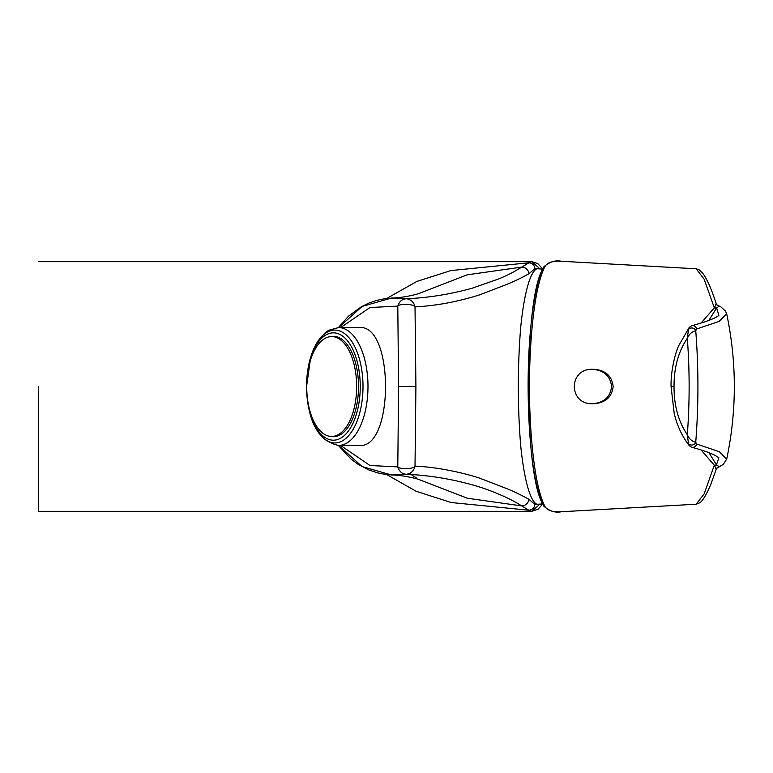 <?xml version="1.0" encoding="UTF-8"?>
<svg xmlns="http://www.w3.org/2000/svg" width="773" height="773" viewBox="0 0 773 773"><rect width="100%" height="100%" fill="white"/><g stroke="black" fill="none" stroke-linecap="round" stroke-linejoin="round"><path stroke-width="1.16" d="M687.313 338.313C689.207 334.1 692.009 331.588 695.739 330.776A3.991 3.411 -171 0 0 692.511 328.042A3.991 3.411 -171 0 0 688.482 329.443L687.313 338.313C678.385 351.512 673.959 367.581 674.037 386.51C673.93 405.361 678.356 421.43 687.313 434.706C689.738 402.578 689.738 370.451 687.313 338.313M691.593 447.219A3.991 3.923 106 0 0 696.57 444.011L695.739 442.243C692.009 441.431 689.207 438.929 687.313 434.706L688.482 443.586A3.991 3.411 171 0 0 692.511 444.977A3.991 3.411 171 0 0 695.739 442.243C698.647 405.023 698.647 367.871 695.739 330.776L696.57 329.018A3.991 3.923 74 0 0 691.555 325.82L689.226 327.423L678.646 345.821C675.022 353.454 670.664 371.726 671.061 386.51L674.269 413.874L675.554 418.579C678.646 428.812 683.206 437.808 689.216 445.596L691.555 447.209A3.991 3.923 106 0 0 691.593 447.219C705.034 450.765 714.117 454.282 718.851 457.761L716.465 464.824L719.141 466.757L716.851 468.013M689.719 327.018L688.482 329.443M689.719 446.002L688.482 443.586M726.639 313.664L719.161 321.404L696.57 329.018M696.57 444.011L719.334 451.703L726.688 459.181M716.552 308.012A3.498 1.846 41.8 0 1 714.32 307.809L716.242 303.857C711.527 289.063 707.005 278.86 702.696 273.256L699.072 269.738L696.183 268.791M714.31 307.828L716.658 307.944M716.851 304.997L719.151 306.253L716.629 307.925M716.629 307.915L718.871 315.249C719.296 314.853 717.547 318.727 691.593 325.81M716.465 308.195L708.928 320.36M708.928 452.659L716.465 464.824M719.141 466.757A3.498 3.479 58.2 0 0 717.702 467.259M716.658 465.075L714.32 465.211L716.242 469.172L710.87 484.275C704.551 498.991 701.353 501.638 699.845 502.75L696.183 504.218L561.314 511.745A1.498 1.15 -92.4 0 0 561.314 511.745C555.449 513.04 549.651 511.204 543.921 506.247A1.498 1.411 -30.3 0 0 543.921 506.257A1.498 1.411 -30.3 0 0 545.226 506.924M716.252 303.876L717.673 305.741A3.498 3.479 121.8 0 0 719.151 306.263M714.329 307.818L701.169 322.969M701.159 450.05L714.31 465.211L704.184 493.831L696.183 504.209M562.464 261.332L696.193 268.782L704.174 279.266L714.31 307.799M545.236 266.096A1.498 1.411 -149.7 0 0 543.921 266.762C549.651 261.815 555.439 259.989 561.295 261.274C552.869 260.82 547.516 262.434 545.236 266.096C532.761 288.88 529.196 353.937 529.534 386.529M529.515 386.529C529.205 419.43 532.858 484.429 545.236 506.933C547.516 510.595 552.869 512.199 561.314 511.745A1.498 1.15 -92.4 0 1 561.256 511.745M543.738 505.494C523.34 478.332 523.505 294.127 543.738 267.526M538.694 505.271L531.834 511.34L528.877 510.228L451.2 502.537L416.183 491.299L386.771 474.593M386.771 298.436L416.879 281.43L450.785 270.579L528.916 262.781L531.892 261.68L538.704 267.738M38.65 386.51L38.65 511.34L38.65 386.51M540.926 268.975L534.945 268.608L528.964 273.71C522.21 277.575 514.654 281.198 506.296 284.59L479.917 294.764C457.935 301.721 436.301 305.76 415.014 306.891L415.913 386.51L415.014 466.129C434.31 466.931 459.587 471.559 479.907 478.245L507.117 488.758C514.557 491.812 521.823 495.329 528.896 499.3L534.897 504.402L540.878 504.054M542.52 503.571A122.337 122.337 0 0 1 539.428 504.46A118.085 20.504 -90 0 1 520.625 444.852C517.543 405.922 517.552 366.991 520.635 328.061A118.085 20.504 -90 0 1 538.82 268.444A118.085 20.504 -90 0 1 539.428 268.56A122.337 122.337 0 0 1 542.52 269.448M359.339 445.432C394.249 449.074 394.24 323.974 359.339 327.588L338.526 327.588A58.922 29.461 90 0 1 367.987 386.51A58.922 29.461 90 0 1 338.526 445.432L359.339 445.432M340.622 445.432L369.996 465.501L397.786 466.902L398.597 386.51L397.786 306.118L369.977 307.528L340.622 327.588M534.897 504.402C534.385 507.919 532.375 509.861 528.867 510.228L521.717 505.909L467.375 498.247L419.324 479.666M419.304 293.363L467.134 274.83L521.785 267.1L528.916 262.781C532.423 263.149 534.433 265.091 534.945 268.608M338.651 327.588L362.112 306.437L391.447 298.04L406.501 298.745C427.991 297.837 449.818 294.349 471.974 288.281L499.068 278.792C510.364 273.922 512.876 272.444 521.785 267.091C525.872 267.41 528.268 269.622 528.964 273.71M528.896 499.3C528.201 503.387 525.804 505.59 521.717 505.909C514.905 501.619 507.629 497.851 499.87 494.604C490.024 490.42 480.719 487.125 471.965 484.739C449.809 478.671 427.981 475.182 406.501 474.274L391.447 474.98L362.093 466.573L338.651 445.432M415.014 306.891C413.99 302.282 411.149 299.566 406.501 298.745C402.221 298.948 399.312 301.412 397.786 306.118C399.602 303.393 414.628 304.031 415.014 306.891M415.014 466.129C414.628 468.989 399.593 469.626 397.786 466.902C399.303 471.607 402.202 474.071 406.501 474.274C411.149 473.453 413.99 470.738 415.014 466.129M333.414 440.185A53.675 26.842 90 0 1 310.166 359.667A53.675 26.842 90 0 1 356.653 359.667A53.675 26.842 90 0 1 333.414 440.185M330.738 336.613A50.187 25.094 90 0 1 333.414 336.332A50.187 25.094 90 0 1 358.508 386.51A50.187 25.094 90 0 1 333.414 436.697A50.187 25.094 90 0 1 330.738 436.407M306.717 386.51A49.936 24.968 90 0 1 331.685 336.574A49.936 24.968 90 0 1 356.653 386.51A49.936 24.968 90 0 1 331.685 436.445A49.936 24.968 90 0 1 306.717 386.51M592.601 369.281L594.176 369.281C605.665 370.325 611.984 376.065 613.134 386.51C611.984 396.955 605.665 402.694 594.176 403.738L592.601 403.738C604.09 402.694 610.409 396.955 611.559 386.51C610.409 376.065 604.09 370.325 592.601 369.281C568.252 368.45 568.252 404.569 592.601 403.738M674.046 386.51L671.061 386.51M398.597 386.51L415.913 386.51M334.786 442.939A56.419 28.215 90 0 1 306.572 386.51A56.419 28.215 90 0 1 334.786 330.09A56.419 28.215 90 0 1 363.001 386.51A56.419 28.215 90 0 1 334.786 442.939M716.629 304.688L720.938 306.929L725.528 311.161L726.717 313.993C736.862 362.324 736.862 410.685 726.717 459.056L723.306 464.36L716.61 468.361M717.759 467.23L716.242 469.172M543.931 266.762C537.535 275.652 528.007 318.843 528.123 386.761C528.288 438.233 533.37 486.632 543.931 506.257L543.931 506.257M562.744 511.668L561.275 511.745M531.892 261.68L38.65 261.68M38.65 511.34L531.834 511.34M416.56 478.043L409.487 473.472M391.447 298.04C402.723 297.953 418.029 294.204 420.106 293.044M420.106 479.975C418.029 478.816 402.743 475.066 391.447 474.98M542.733 269.023L537.757 263.574L531.766 261.68M531.737 511.34L538.143 509.165L542.723 503.977M393.998 297.953L384.683 298.707L376.354 300.484L368.789 303.103L361.426 306.707L348.517 316.167L338.361 327.588M338.361 445.432L351.077 459.114L358.044 464.264L368.653 469.868L377.514 472.854L385.398 474.409M386.471 474.545L393.998 475.066M338.526 327.588L328.757 330.264L325.433 332.516L317.403 341.83L310.736 356.962L306.572 386.51C307.557 421.42 318.205 441.054 338.526 445.432M335.907 336.574L331.685 336.574M335.907 436.445L331.685 436.445"/></g></svg>
